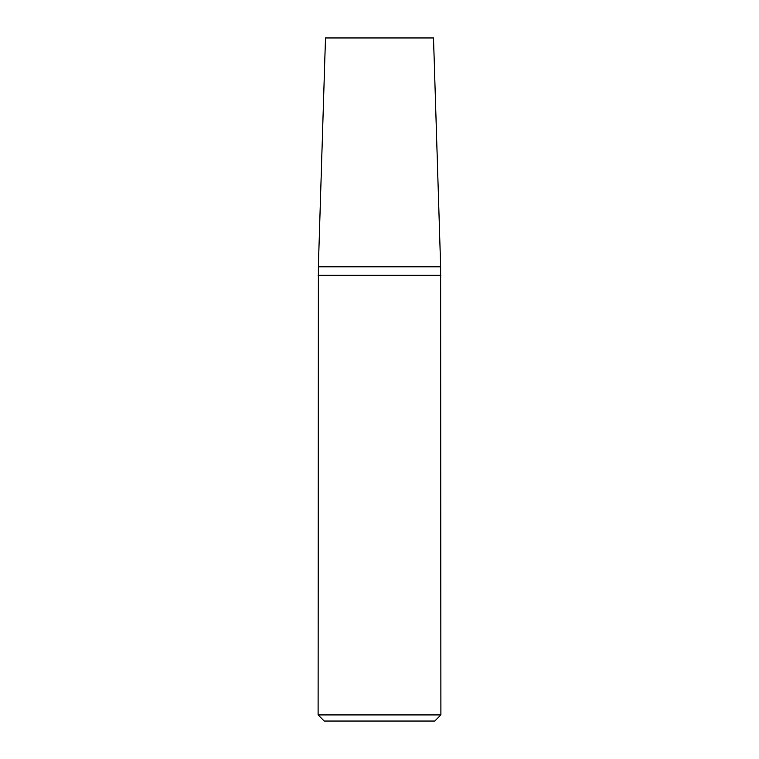 <?xml version="1.0" encoding="UTF-8"?>
<svg xmlns="http://www.w3.org/2000/svg" width="759" height="759" viewBox="0 0 759 759"><rect width="100%" height="100%" fill="white"/><g stroke="black" fill="none" stroke-linecap="round" stroke-linejoin="round"><path stroke-width="0.57" stroke-dasharray="3.79 2.85" d="M318.097 714.912L440.903 714.912M440.903 275.27L318.097 275.27L440.903 275.27M434.765 721.05L324.235 721.05M318.363 266.826L440.637 266.826L318.363 266.826M325.488 37.95L433.512 37.95"/><path stroke-width="1.14" d="M440.903 714.912L440.637 266.826L318.363 266.826L318.097 714.912L324.235 721.05L434.765 721.05L440.903 714.912L318.097 714.912M318.097 275.27L440.903 275.27L318.097 275.27M440.637 266.826L433.512 37.95L325.488 37.95L318.363 266.826L440.637 266.826"/></g></svg>
